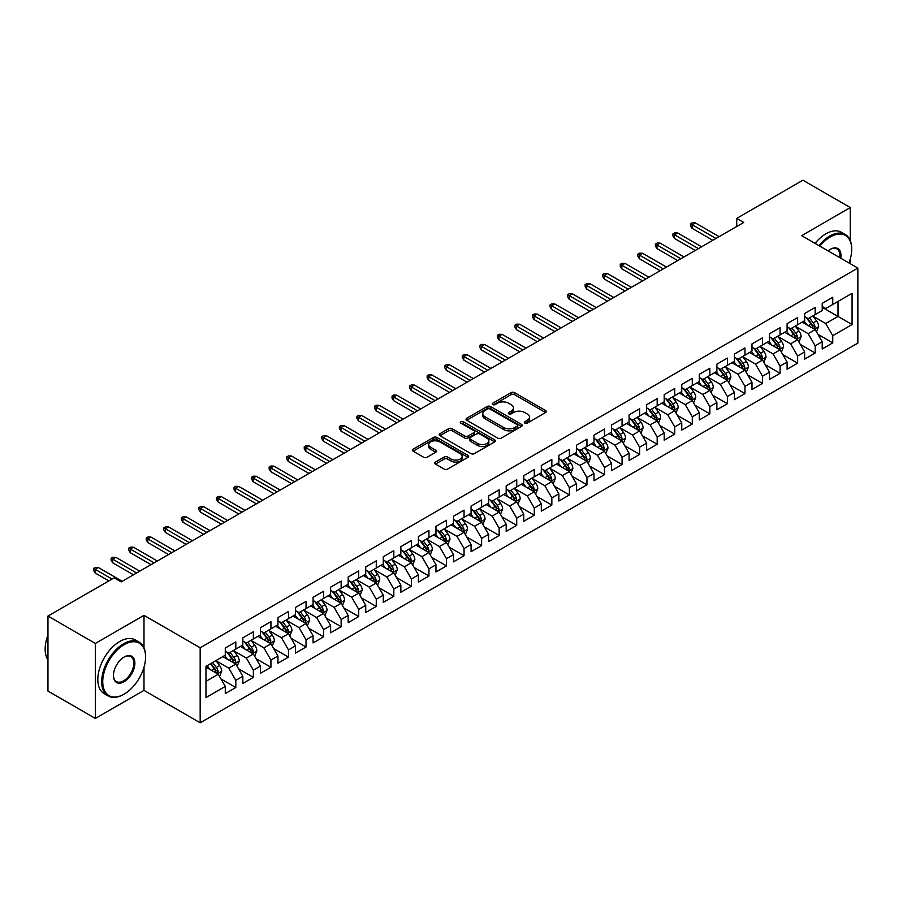 <?xml version="1.0" encoding="UTF-8"?>
<svg xmlns="http://www.w3.org/2000/svg" width="903" height="903" viewBox="0 0 903 903"><rect width="100%" height="100%" fill="white"/><g stroke="black" fill="none" stroke-linecap="round" stroke-linejoin="round"><path stroke-width="1.35" d="M524.846 423.101A1.704 0.982 0 0 0 527.262 423.101L545.57 412.524A2.438 1.411 0 0 0 546.281 411.531A2.438 1.411 0 0 0 545.57 410.538L514.552 392.624A2.438 1.411 0 0 0 511.109 392.624L492.79 403.201A1.704 0.982 0 0 0 492.293 403.889A1.704 0.982 0 0 0 492.79 404.589A1.704 0.982 0 0 0 495.205 404.589L497.576 403.223A7.8 4.504 0 0 1 508.603 403.223L511.188 404.713A7.8 4.504 0 0 1 513.48 407.896A7.8 4.504 0 0 1 511.188 411.079L508.818 412.445A1.704 0.982 0 0 0 508.321 413.145A1.704 0.982 0 0 0 508.818 413.845A1.704 0.982 0 0 0 511.233 413.845L513.604 412.479A7.8 4.504 0 0 1 524.632 412.479L527.217 413.969A7.8 4.504 0 0 1 529.508 417.152A7.8 4.504 0 0 1 527.217 420.335L524.846 421.701A1.704 0.982 0 0 0 524.35 422.401A1.704 0.982 0 0 0 524.846 423.101L524.846 421.701M435.449 462.076A2.438 1.411 0 0 0 434.738 463.07A2.438 1.411 0 0 0 435.449 464.063L444.152 469.086A2.438 1.411 0 0 0 447.606 469.086L467.935 457.347A2.438 1.411 0 0 0 468.646 456.354A2.438 1.411 0 0 0 467.935 455.36L436.917 437.447A2.438 1.411 0 0 0 433.474 437.447L413.134 449.186A2.438 1.411 0 0 0 412.423 450.179A2.438 1.411 0 0 0 413.134 451.184L423.642 457.245A2.438 1.411 0 0 0 427.096 457.245L435.799 452.222A2.438 1.411 0 0 0 436.51 451.229A2.438 1.411 0 0 0 435.799 450.236L430.584 447.222A6.524 3.759 0 0 1 428.677 444.558A6.524 3.759 0 0 1 432.695 441.082A6.524 3.759 0 0 1 439.806 441.906L460.225 453.69A6.524 3.759 0 0 1 462.133 456.354A6.524 3.759 0 0 1 458.114 459.83A6.524 3.759 0 0 1 451.003 459.017L447.606 457.053A2.438 1.411 0 0 0 444.152 457.053L435.449 462.076L435.449 464.063L444.152 459.074L444.152 457.053M143.995 647.88L143.995 615.349L95.357 643.433L47.961 616.06L114.15 577.852L121.171 581.904L743.733 222.465L736.713 218.413L736.713 226.529M143.995 615.349L200.173 647.79L857.85 268.078L857.85 343.095L200.173 722.795L200.173 647.79M850.299 240.616L850.299 207.566L801.672 235.649L857.85 268.078M850.299 207.566L802.902 180.205L736.713 218.413M497.745 438.147A2.438 1.411 0 0 0 501.199 438.147L521.528 426.408A2.438 1.411 0 0 0 522.25 425.415A2.438 1.411 0 0 0 521.528 424.41L490.51 406.508A2.438 1.411 0 0 0 487.067 406.508L466.727 418.247A2.438 1.411 0 0 0 466.016 419.24A2.438 1.411 0 0 0 466.727 420.234L497.745 438.147M461.467 423.462A1.704 0.982 0 0 1 463.194 423.71L463.194 421.678L494.731 439.885A2.438 1.411 0 0 1 495.442 440.878A2.438 1.411 0 0 1 494.731 441.872L474.402 453.622A2.438 1.411 0 0 1 470.948 453.622L439.93 435.709L439.93 433.722A2.438 1.411 0 0 0 439.219 434.715A2.438 1.411 0 0 0 439.93 435.709M439.93 433.722L448.633 428.688A2.438 1.411 0 0 1 452.087 428.688L464.661 435.957A2.438 1.411 0 0 0 468.104 435.957L473.883 432.627A2.438 1.411 0 0 0 474.594 431.623A2.438 1.411 0 0 0 473.883 430.629L460.79 423.067A1.704 0.982 0 0 1 460.282 422.378A1.704 0.982 0 0 1 461.343 421.464A1.704 0.982 0 0 1 463.194 421.678M822.215 307.313L838.007 316.434L838.007 301.433L852.06 293.328L832.747 304.469L832.747 297.279L822.215 303.363L822.215 310.553L815.183 314.605L815.183 307.415L804.652 313.499L804.652 320.689L797.631 324.741L797.631 317.551L787.1 323.635L787.1 330.825L780.079 334.878L780.079 327.687L769.537 333.771L769.537 340.962L762.516 345.014L762.516 337.824L751.985 343.908L751.985 351.098L744.964 355.15L744.964 347.96L734.421 354.044L734.421 361.234L727.4 365.286L727.4 358.096L716.869 364.18L716.869 371.37L709.848 375.422L709.848 368.232L699.317 374.316L699.317 381.506L692.285 385.558L692.285 378.368L681.754 384.452L681.754 391.642L674.733 395.695L674.733 388.504L664.202 394.588L664.202 401.779L657.181 405.831L657.181 398.641L646.638 404.725L646.638 411.915L639.617 415.967L639.617 408.777L629.086 414.861L629.086 422.051L622.065 426.103L622.065 418.913L611.534 424.997L611.534 432.187L604.502 436.239L604.502 429.049L593.971 435.133L593.971 442.323L586.95 446.375L586.95 439.185L576.419 445.269L576.419 452.459L569.398 456.512L569.398 449.322L558.855 455.405L558.855 462.596L551.835 466.659L551.835 459.458L541.303 465.542L541.303 472.732L534.283 476.795L534.283 469.594L523.751 475.678L523.751 482.868L516.719 486.931L516.719 479.73L506.188 485.814L506.188 493.004L499.167 497.068L499.167 489.866L488.636 495.95L488.636 503.14L481.615 507.204L481.615 500.002L471.073 506.086L471.073 513.276L464.052 517.34L464.052 510.139L453.52 516.223L453.52 523.413L446.5 527.476L446.5 520.275L435.957 526.359L435.957 533.549L428.936 537.612L428.936 530.411L418.405 536.495L418.405 543.685L411.384 547.749L411.384 540.547L400.853 546.631L400.853 553.821L393.821 557.885L393.821 550.683L383.29 556.767L383.29 563.957L376.269 568.021L376.269 560.819L365.738 566.903L365.738 574.094L358.717 578.157L358.717 570.956L348.174 577.04L348.174 584.23L341.153 588.293L341.153 581.092L330.622 587.176L330.622 594.366L323.601 598.429L323.601 591.228L313.07 597.312L313.07 604.502L306.038 608.566L306.038 601.364L295.507 607.448L295.507 614.638L288.486 618.702L288.486 611.5L277.955 617.584L277.955 624.774L270.934 628.838L270.934 621.636L260.391 627.72L260.391 634.911L253.371 638.974L253.371 631.773L242.839 637.857L242.839 645.047L235.818 649.11L235.818 641.909L225.287 647.993L225.287 655.183L205.974 666.335L205.974 697.556L225.287 686.404L218.255 674.248L205.974 667.148M852.06 293.328L852.06 324.538L832.747 335.69L825.726 323.534L812.993 316.185M817.904 334.324L832.747 342.892L832.747 335.69M832.747 342.892L822.215 348.976L822.215 341.774L815.183 345.826L808.162 333.67L795.43 326.322M800.351 344.461L815.183 353.028L815.183 345.826M815.183 353.028L804.652 359.112L804.652 351.91L797.631 355.963L790.61 343.806L777.878 336.458M782.799 354.597L797.631 363.164L797.631 355.963M797.631 363.164L787.1 369.248L787.1 362.047L780.079 366.099L773.047 353.942L760.326 346.594M765.236 364.733L780.079 373.3L780.079 366.099M780.079 373.3L769.537 379.384L769.537 372.183L762.516 376.235L755.495 364.078L742.763 356.73M747.684 374.869L762.516 383.436L762.516 376.235M762.516 383.436L751.985 389.52L751.985 382.319L744.964 386.371L737.943 374.214L725.211 366.866M730.121 385.005L744.964 393.573L744.964 386.371M744.964 393.573L734.421 399.657L734.421 392.455L727.4 396.507L720.38 384.351L707.647 377.002M712.569 395.142L727.4 403.709L727.4 396.507M727.4 403.709L716.869 409.793L716.869 402.591L709.848 406.643L702.827 394.487L690.095 387.139M695.017 405.278L709.848 413.845L709.848 406.643M709.848 413.845L699.317 419.929L699.317 412.727L692.285 416.78L685.264 404.623L672.543 397.275M677.453 415.414L692.285 423.981L692.285 416.78M692.285 423.981L681.754 430.065L681.754 422.864L674.733 426.916L667.712 414.759L654.98 407.411M659.901 425.55L674.733 434.117L674.733 426.916M674.733 434.117L664.202 440.201L664.202 433L657.181 437.052L650.149 424.895L637.428 417.547M642.338 435.686L657.181 444.253L657.181 437.052M657.181 444.253L646.638 450.337L646.638 443.136L639.617 447.188L632.597 435.032L619.864 427.683M624.786 445.822L639.617 454.39L639.617 447.188M639.617 454.39L629.086 460.474L629.086 453.272L622.065 457.324L615.045 445.168L602.312 437.82M607.234 455.959L622.065 464.526L622.065 457.324M622.065 464.526L611.534 470.61L611.534 463.408L604.502 467.461L597.481 455.304L584.76 447.956M589.67 466.095L604.502 474.662L604.502 467.461M604.502 474.662L593.971 480.746L593.971 473.544L586.95 477.597L579.929 465.44L567.197 458.092M572.118 476.231L586.95 484.798L586.95 477.597M586.95 484.798L576.419 490.882L576.419 483.681L569.398 487.733L562.366 475.576L549.645 468.228M554.555 486.367L569.398 494.934L569.398 487.733M569.398 494.934L558.855 501.018L558.855 493.817L551.835 497.869L544.814 485.712L532.081 478.364M537.003 496.503L551.835 505.07L551.835 497.869M551.835 505.07L541.303 511.154L541.303 503.953L534.283 508.005L527.262 495.849L514.529 488.5M519.439 506.639L534.283 515.207L534.283 508.005M534.283 515.207L523.751 521.291L523.751 514.089L516.719 518.141L509.698 505.985L496.966 498.637M501.887 516.776L516.719 525.343L516.719 518.141M516.719 525.343L506.188 531.427L506.188 524.225L499.167 528.278L492.146 516.121L479.414 508.773M484.335 526.912L499.167 535.479L499.167 528.278M499.167 535.479L488.636 541.563L488.636 534.362L481.615 538.414L474.583 526.257L461.862 518.909M466.772 537.048L481.615 545.615L481.615 538.414M481.615 545.615L471.073 551.699L471.073 544.498L464.052 548.55L457.031 536.393L444.299 529.045M449.22 547.184L464.052 555.751L464.052 548.55M464.052 555.751L453.52 561.835L453.52 554.634L446.5 558.686L439.479 546.529L426.747 539.181M431.657 557.32L446.5 565.888L446.5 558.686M446.5 565.888L435.957 571.971L435.957 564.77L428.936 568.822L421.915 556.666L409.183 549.317M414.105 567.456L428.936 576.024L428.936 568.822M428.936 576.024L418.405 582.108L418.405 574.906L411.384 578.958L404.363 566.802L391.631 559.454M396.552 577.593L411.384 586.16L411.384 578.958M411.384 586.16L400.853 592.244L400.853 585.042L393.821 589.095L386.8 576.938L374.079 569.59M378.989 587.729L393.821 596.296L393.821 589.095M393.821 596.296L383.29 602.38L383.29 595.179L376.269 599.231L369.248 587.074L356.516 579.726M361.437 597.865L376.269 606.432L376.269 599.231M376.269 606.432L365.738 612.516L365.738 605.315L358.717 609.378L351.685 597.21L338.964 589.862M343.874 608.001L358.717 616.568L358.717 609.378M358.717 616.568L348.174 622.652L348.174 615.451L341.153 619.514L334.133 607.347L321.4 599.998M326.322 618.137L341.153 626.705L341.153 619.514M341.153 626.705L330.622 632.789L330.622 625.587L323.601 629.651L316.581 617.483L303.848 610.135M308.77 628.274L323.601 636.841L323.601 629.651M323.601 636.841L313.07 642.925L313.07 635.723L306.038 639.787L299.017 627.619L286.296 620.271M291.206 638.41L306.038 646.977L306.038 639.787M306.038 646.977L295.507 653.061L295.507 645.859L288.486 649.923L281.465 637.755L268.733 630.407M273.654 648.546L288.486 657.113L288.486 649.923M288.486 657.113L277.955 663.197L277.955 655.996L270.934 660.059L263.902 647.891L251.181 640.543M256.091 658.682L270.934 667.249L270.934 660.059M270.934 667.249L260.391 673.333L260.391 666.132L253.371 670.195L246.35 658.027L233.617 650.679M238.539 668.818L253.371 677.385L253.371 670.195M253.371 677.385L242.839 683.469L242.839 676.268L235.818 680.331L228.798 668.164L216.065 660.815M220.975 678.954L235.818 687.522L235.818 680.331M235.818 687.522L225.287 693.606L225.287 686.404M225.287 651.131L228.798 653.162L235.818 649.11M205.974 681.336L218.255 674.248M242.839 640.995L246.35 643.026L253.371 638.974M228.798 668.164L235.818 664.111L222.827 656.605M242.839 676.268L235.818 664.111M260.391 630.858L263.902 632.89L270.934 628.838M246.35 658.027L253.371 653.975L240.379 646.469M260.391 666.132L253.371 653.975M277.955 620.722L281.465 622.754L288.486 618.702M263.902 647.891L270.934 643.839L257.942 636.333M277.955 655.996L270.934 643.839M295.507 610.586L299.017 612.618L306.038 608.566M281.465 637.755L288.486 633.703L275.494 626.197M295.507 645.859L288.486 633.703M313.07 600.45L316.581 602.482L323.601 598.429M299.017 627.619L306.038 623.567L293.046 616.06M313.07 635.723L306.038 623.567M330.622 590.314L334.133 592.345L341.153 588.293M316.581 617.483L323.601 613.43L310.609 605.924M330.622 625.587L323.601 613.43M348.174 580.178L351.685 582.209L358.717 578.157M334.133 607.347L341.153 603.294L328.161 595.788M348.174 615.451L341.153 603.294M365.738 570.041L369.248 572.073L376.269 568.021M351.685 597.21L358.717 593.158L345.725 585.652M365.738 605.315L358.717 593.158M383.29 559.905L386.8 561.937L393.821 557.885M369.248 587.074L376.269 583.022L363.277 575.516M383.29 595.179L376.269 583.022M400.853 549.769L404.363 551.801L411.384 547.749M386.8 576.938L393.821 572.886L380.829 565.38M400.853 585.042L393.821 572.886M418.405 539.633L421.915 541.665L428.936 537.612M404.363 566.802L411.384 562.75L398.392 555.243M418.405 574.906L411.384 562.75M435.957 529.497L439.479 531.528L446.5 527.476M421.915 556.666L428.936 552.613L415.944 545.107M435.957 564.77L428.936 552.613M453.52 519.36L457.031 521.392L464.052 517.34M439.479 546.529L446.5 542.477L433.508 534.971M453.52 554.634L446.5 542.477M471.073 509.224L474.583 511.256L481.615 507.204M457.031 536.393L464.052 532.341L451.06 524.835M471.073 544.498L464.052 532.341M488.636 499.088L492.146 501.12L499.167 497.068M474.583 526.257L481.615 522.205L468.623 514.699M488.636 534.362L481.615 522.205M506.188 488.952L509.698 490.984L516.719 486.931M492.146 516.121L499.167 512.069L486.175 504.563M506.188 524.225L499.167 512.069M523.751 478.816L527.262 480.847L534.283 476.795M509.698 505.985L516.719 501.933L503.727 494.426M523.751 514.089L516.719 501.933M541.303 468.68L544.814 470.711L551.835 466.659M527.262 495.849L534.283 491.796L521.291 484.29M541.303 503.953L534.283 491.796M558.855 458.543L562.366 460.575L569.398 456.512M544.814 485.712L551.835 481.66L538.843 474.154M558.855 493.817L551.835 481.66M576.419 448.407L579.929 450.439L586.95 446.375M562.366 475.576L569.398 471.524L556.406 464.018M576.419 483.681L569.398 471.524M593.971 438.271L597.481 440.303L604.502 436.239M579.929 465.44L586.95 461.388L573.958 453.882M593.971 473.544L586.95 461.388M611.534 428.135L615.045 430.167L622.065 426.103M597.481 455.304L604.502 451.252L591.51 443.745M611.534 463.408L604.502 451.252M629.086 417.999L632.597 420.03L639.617 415.967M615.045 445.168L622.065 441.115L609.073 433.609M629.086 453.272L622.065 441.115M646.638 407.863L650.149 409.894L657.181 405.831M632.597 435.032L639.617 430.979L626.626 423.473M646.638 443.136L639.617 430.979M664.202 397.726L667.712 399.758L674.733 395.695M650.149 424.895L657.181 420.843L644.189 413.337M664.202 433L657.181 420.843M681.754 387.59L685.264 389.622L692.285 385.558M667.712 414.759L674.733 410.707L661.741 403.201M681.754 422.864L674.733 410.707M699.317 377.454L702.827 379.486L709.848 375.422M685.264 404.623L692.285 400.571L679.293 393.065M699.317 412.727L692.285 400.571M716.869 367.318L720.38 369.35L727.4 365.286M702.827 394.487L709.848 390.435L696.856 382.928M716.869 402.591L709.848 390.435M734.421 357.182L737.943 359.213L744.964 355.15M720.38 384.351L727.4 380.287L714.408 372.792M734.421 392.455L727.4 380.287M751.985 347.045L755.495 349.077L762.516 345.014M737.943 374.214L744.964 370.151L731.972 362.656M751.985 382.319L744.964 370.151M769.537 336.909L773.047 338.941L780.079 334.878M755.495 364.078L762.516 360.015L749.524 352.52M769.537 372.183L762.516 360.015M787.1 326.773L790.61 328.805L797.631 324.741M773.047 353.942L780.079 349.879L767.076 342.384M787.1 362.047L780.079 349.879M804.652 316.637L808.162 318.669L815.183 314.605M790.61 343.806L797.631 339.742L784.639 332.248M804.652 351.91L797.631 339.742M822.215 306.501L825.726 308.533L832.747 304.469M808.162 333.67L815.183 329.606L802.191 322.111M822.215 341.774L815.183 329.606M47.961 616.06L47.961 691.066L95.357 718.438L143.995 690.366L200.173 722.795M95.357 643.433L95.357 718.438M850.299 263.721L850.299 258.947M825.726 323.534L838.007 316.434L852.06 324.538M143.995 690.366L143.995 667.249M525.535 423.338L527.217 422.367A7.8 4.504 0 0 0 529.508 419.184L529.508 417.152M513.48 407.896L513.48 409.928A7.8 4.504 0 0 1 511.188 413.111L509.506 414.082M545.536 412.547L514.552 394.656A2.438 1.411 0 0 0 511.109 394.656L493.478 404.826M521.494 426.419L490.51 408.528A2.438 1.411 0 0 0 487.067 408.528L466.761 420.256L466.727 418.247M517.227 426.103A1.704 0.982 0 0 0 517.724 425.415A1.704 0.982 0 0 0 517.227 424.715L489.99 408.991A1.704 0.982 0 0 0 487.586 408.991L485.08 410.436A7.8 4.504 0 0 0 482.8 413.619A7.8 4.504 0 0 0 485.08 416.802L503.693 427.548A7.8 4.504 0 0 0 514.721 427.548L517.227 426.103L517.227 428.135A1.704 0.982 0 0 0 517.724 427.435L517.724 425.415M482.8 413.619L482.8 415.651A7.8 4.504 0 0 0 485.08 418.834L485.08 416.802M517.227 428.135L514.721 429.58A7.8 4.504 0 0 1 503.693 429.58L485.08 418.834M439.964 435.731L448.633 430.72L448.633 428.688M474.594 431.623L474.594 433.654A2.438 1.411 0 0 1 473.883 434.648L468.104 437.989A2.438 1.411 0 0 1 464.661 437.989L452.087 430.72A2.438 1.411 0 0 0 448.633 430.72M463.194 423.71L494.697 441.894M477.721 443.497A6.524 3.759 0 0 0 484.821 444.31A6.524 3.759 0 0 0 488.85 440.833A6.524 3.759 0 0 0 486.931 438.169L479.741 434.016A2.438 1.411 0 0 0 476.299 434.016L470.519 437.345A2.438 1.411 0 0 0 469.808 438.339A2.438 1.411 0 0 0 470.519 439.343L477.721 443.497L477.721 445.518A6.524 3.759 0 0 0 484.821 446.342A6.524 3.759 0 0 0 488.85 442.854L488.85 440.833M469.808 438.339L469.808 440.371A2.438 1.411 0 0 0 470.519 441.364L470.519 439.343M477.721 445.518L470.519 441.364M462.133 456.354L462.133 458.385A6.524 3.759 0 0 1 458.114 461.862A6.524 3.759 0 0 1 451.003 461.038L447.606 459.074A2.438 1.411 0 0 0 444.152 459.074M428.677 444.558L428.677 446.59A6.524 3.759 0 0 0 430.584 449.254L430.584 447.222M435.765 452.245L430.584 449.254M467.935 455.36L467.935 457.347L436.917 439.479A2.438 1.411 0 0 0 433.474 439.479L413.168 451.195M816.481 331.864L818.66 326.547A6.581 3.804 -120 0 0 816.56 320.949L812.835 315.971M806.887 324.82L804.054 321.039M813.942 328.895L815.116 326.83A6.581 3.804 -120 0 0 813.231 322.868L809.494 317.89M807.372 318.206L811.978 324.358A3.352 1.93 60 0 1 812.587 325.373L815.116 326.83M806.21 317.54L811.12 324.087A6.581 3.804 60 0 1 813.005 328.049L813.14 328.432M715.989 238.482L692.082 224.678L692.082 228.335L690.502 225.795L690.502 223.763L692.082 224.678L695.242 222.86L719.149 236.665M692.082 228.335L712.828 240.311M690.502 223.763L692.251 222.759L695.242 222.86M798.929 342L801.108 336.684A6.581 3.804 -120 0 0 799.008 331.085L795.272 326.107M789.335 334.957L786.502 331.175M796.39 339.031L797.552 336.966A6.581 3.804 -120 0 0 795.667 333.004L791.942 328.026M789.809 328.342L794.414 334.494A3.352 1.93 60 0 1 795.024 335.51L797.552 336.966M788.658 327.676L793.568 334.223A6.581 3.804 60 0 1 795.453 338.185L795.577 338.569M781.377 352.136L783.544 346.82A6.581 3.804 -120 0 0 781.445 341.221L777.72 336.243M771.772 345.093L768.938 341.311M778.837 349.168L780 347.102A6.581 3.804 -120 0 0 778.115 343.14L774.379 338.162M772.257 338.478L776.862 344.63A3.352 1.93 60 0 1 777.472 345.646L780 347.102M771.094 337.812L776.004 344.359A6.581 3.804 60 0 1 777.889 348.321L778.025 348.705M698.437 248.618L674.518 234.814L674.518 238.471L672.938 235.931L672.938 233.9L674.518 234.814L677.679 232.997L701.597 246.801M674.518 238.471L695.276 250.447M672.938 233.9L674.699 232.895L677.679 232.997M680.873 258.755L656.966 244.95L656.966 248.607L655.386 246.067L655.386 244.036L656.966 244.95L660.127 243.133L684.034 256.937M656.966 248.607L677.713 260.583M655.386 244.036L657.147 243.031L660.127 243.133M848.989 262.965A30.296 17.484 120 0 0 851.71 249.33A30.296 17.484 120 0 0 830.286 236.97A30.296 17.484 120 0 0 819.834 246.135M818.931 245.616A31.041 17.913 -60 0 1 829.755 236.055A31.041 17.913 -60 0 1 845.276 234.52A31.041 17.913 -60 0 1 851.71 248.72A31.041 17.913 -60 0 1 851.698 249.036M828.062 250.887A15.148 8.748 -60 0 1 830.286 249.33L830.286 249.33A15.148 8.748 -60 0 1 840.761 258.213M839.79 257.66A14.403 8.319 120 0 0 836.957 248.923A14.403 8.319 120 0 0 830.015 249.488M815.059 243.381A31.041 17.913 -60 0 1 825.895 233.821A31.041 17.913 -60 0 1 841.415 232.285L845.276 234.52M123.632 694.418L124.151 694.114A30.296 17.484 120 0 0 145.575 657.012A30.296 17.484 120 0 0 124.151 644.652A30.296 17.484 120 0 0 102.739 681.742A30.296 17.484 120 0 0 124.151 694.114L123.632 694.418A31.041 17.913 -60 0 1 108.112 695.953A31.041 17.913 -60 0 1 103.348 671.087A31.041 17.913 -60 0 1 123.632 643.737A31.041 17.913 -60 0 1 139.141 642.202A31.041 17.913 -60 0 1 145.575 656.402A31.041 17.913 -60 0 1 145.575 656.707M124.151 657.012L124.151 657.012A15.148 8.748 -60 0 1 134.863 663.197A15.148 8.748 -60 0 1 124.151 681.742A15.148 8.748 -60 0 1 113.451 675.557A15.148 8.748 -60 0 1 124.151 657.012L124.151 657.012M113.451 675.252A14.403 8.319 120 0 0 116.431 681.551A14.403 8.319 120 0 0 123.632 680.828A14.403 8.319 120 0 0 133.034 668.141A14.403 8.319 120 0 0 130.833 656.605A14.403 8.319 120 0 0 123.892 657.17M47.961 659.89A31.041 17.913 -60 0 1 47.961 635.08M108.112 695.953L104.251 693.718A31.041 17.913 -60 0 1 99.488 668.852A31.041 17.913 -60 0 1 119.76 641.502A31.041 17.913 -60 0 1 135.281 639.967L139.141 642.202M763.814 362.272L765.992 356.956A6.581 3.804 -120 0 0 763.893 351.357L760.168 346.38M754.219 355.229L751.386 351.448M761.274 359.304L762.437 357.238A6.581 3.804 -120 0 0 760.552 353.287L756.827 348.298M754.694 348.614L759.31 354.766A3.352 1.93 60 0 1 759.92 355.782L762.437 357.238M753.542 347.948L758.452 354.495A6.581 3.804 60 0 1 760.337 358.457L760.461 358.841M746.262 372.408L748.44 367.092A6.581 3.804 -120 0 0 746.341 361.493L742.605 356.516M736.667 365.365L733.823 361.584M743.722 369.44L744.885 367.374A6.581 3.804 -120 0 0 743 363.424L739.275 358.435M737.141 358.751L741.747 364.902A3.352 1.93 60 0 1 742.356 365.918L744.885 367.374M735.99 358.085L740.889 364.631A6.581 3.804 60 0 1 742.774 368.593L742.909 368.977M663.321 268.891L639.414 255.086L639.414 258.743L637.834 256.204L637.834 254.172L639.414 255.086L642.575 253.269L666.482 267.074M639.414 258.743L660.161 270.719M637.834 254.172L639.584 253.167L642.575 253.269M645.769 279.027L621.851 265.222L621.851 268.88L620.271 266.34L620.271 264.308L621.851 265.222L625.011 263.405L648.93 277.21M621.851 268.88L642.609 280.856M620.271 264.308L622.032 263.304L625.011 263.405M728.698 382.545L730.877 377.228A6.581 3.804 -120 0 0 728.777 371.63L725.053 366.652M719.104 375.501L716.271 371.72M726.159 379.576L727.333 377.51A6.581 3.804 -120 0 0 725.448 373.56L721.711 368.571M719.589 368.887L724.195 375.038A3.352 1.93 60 0 1 724.804 376.054L727.333 377.51M718.427 368.221L723.337 374.768A6.581 3.804 60 0 1 725.222 378.729L725.357 379.113M628.206 289.163L604.299 275.359L604.299 279.016L602.719 276.476L602.719 274.444L604.299 275.359L607.459 273.541L631.366 287.346M604.299 279.016L625.045 290.992M602.719 274.444L604.468 273.44L607.459 273.541M711.146 392.681L713.325 387.364A6.581 3.804 -120 0 0 711.225 381.766L707.489 376.788M701.552 385.637L698.719 381.856M708.607 389.712L709.769 387.647A6.581 3.804 -120 0 0 707.884 383.696L704.159 378.707M702.026 379.023L706.631 385.175A3.352 1.93 60 0 1 707.241 386.191L709.769 387.647M700.875 378.357L705.785 384.904A6.581 3.804 60 0 1 707.659 388.866L707.794 389.249M610.654 299.299L586.736 285.495L586.736 289.152L585.155 286.612L585.155 284.58L586.736 285.495L589.896 283.677L613.814 297.482M586.736 289.152L607.493 301.128M585.155 284.58L586.916 283.576L589.896 283.677M693.594 402.817L695.761 397.501A6.581 3.804 -120 0 0 693.662 391.902L689.937 386.924M683.989 395.774L681.155 391.992M691.055 399.848L692.217 397.783A6.581 3.804 -120 0 0 690.332 393.832L686.596 388.843M684.474 389.159L689.079 395.311A3.352 1.93 60 0 1 689.689 396.327L692.217 397.783M683.311 388.493L688.221 395.04A6.581 3.804 60 0 1 690.106 399.002L690.242 399.386M676.031 412.953L678.209 407.637A6.581 3.804 -120 0 0 676.11 402.038L672.385 397.06M666.437 405.91L663.603 402.128M673.491 409.985L674.654 407.919A6.581 3.804 -120 0 0 672.769 403.968L669.044 398.979M666.911 399.295L671.516 405.447A3.352 1.93 60 0 1 672.125 406.463L674.654 407.919M665.759 398.629L670.669 405.176A6.581 3.804 60 0 1 672.554 409.138L672.679 409.522M658.479 423.089L660.657 417.773A6.581 3.804 -120 0 0 658.558 412.174L654.822 407.197M648.885 416.046L646.04 412.265M655.939 420.121L657.102 418.055A6.581 3.804 -120 0 0 655.217 414.105L651.492 409.115M649.359 409.431L653.964 415.583A3.352 1.93 60 0 1 654.573 416.599L657.102 418.055M648.196 408.766L653.106 415.312A6.581 3.804 60 0 1 654.991 419.274L655.126 419.658M640.916 433.226L643.094 427.909A6.581 3.804 -120 0 0 640.995 422.311L637.27 417.333M631.321 426.182L628.488 422.401M638.376 430.257L639.538 428.191A6.581 3.804 -120 0 0 637.665 424.241L633.929 419.252M631.807 419.568L636.412 425.719A3.352 1.93 60 0 1 637.021 426.735L639.538 428.191M630.644 418.902L635.554 425.448A6.581 3.804 60 0 1 637.439 429.41L637.574 429.794M623.363 443.362L625.542 438.045A6.581 3.804 -120 0 0 623.442 432.447L619.706 427.469M613.769 436.318L610.936 432.537M620.824 440.393L621.986 438.327A6.581 3.804 -120 0 0 620.101 434.377L616.377 429.388M614.243 429.704L618.848 435.856A3.352 1.93 60 0 1 619.458 436.871L621.986 438.327M613.092 429.038L618.002 435.585A6.581 3.804 60 0 1 619.876 439.547L620.011 439.93M605.811 453.498L607.979 448.181A6.581 3.804 -120 0 0 605.879 442.583L602.154 437.605M596.206 446.454L593.373 442.673M603.272 450.529L604.434 448.464A6.581 3.804 -120 0 0 602.549 444.513L598.813 439.535M596.691 439.84L601.296 445.992A3.352 1.93 60 0 1 601.906 447.008L604.434 448.464M595.529 439.174L600.439 445.721A6.581 3.804 60 0 1 602.324 449.683L602.459 450.066M588.248 463.634L590.427 458.318A6.581 3.804 -120 0 0 588.327 452.719L584.591 447.741M578.654 456.591L575.821 452.809M585.708 460.665L586.871 458.6A6.581 3.804 -120 0 0 584.986 454.649L581.261 449.671M579.128 449.976L583.733 456.128A3.352 1.93 60 0 1 584.343 457.144L586.871 458.6M577.976 449.31L582.886 455.857A6.581 3.804 60 0 1 584.772 459.819L584.896 460.203M570.696 473.77L572.863 468.454A6.581 3.804 -120 0 0 570.764 462.855L567.039 457.877M561.102 466.727L558.257 462.946M568.156 470.802L569.319 468.736A6.581 3.804 -120 0 0 567.434 464.785L563.709 459.808M561.576 460.112L566.181 466.264A3.352 1.93 60 0 1 566.791 467.28L569.319 468.736M560.413 459.446L565.323 465.993A6.581 3.804 60 0 1 567.208 469.955L567.344 470.339M553.133 483.906L555.311 478.59A6.581 3.804 -120 0 0 553.212 472.991L549.487 468.014M543.538 476.863L540.705 473.082M550.593 480.938L551.756 478.872A6.581 3.804 -120 0 0 549.882 474.922L546.146 469.944M544.024 470.249L548.629 476.4A3.352 1.93 60 0 1 549.238 477.416L551.756 478.872M542.861 469.583L547.771 476.129A6.581 3.804 60 0 1 549.656 480.091L549.792 480.475M535.581 494.043L537.759 488.726A6.581 3.804 -120 0 0 535.66 483.128L531.923 478.15M525.986 486.999L523.153 483.218M533.041 491.074L534.204 489.008A6.581 3.804 -120 0 0 532.318 485.058L528.594 480.08M526.46 480.385L531.066 486.536A3.352 1.93 60 0 1 531.675 487.552L534.204 489.008M525.309 479.719L530.208 486.265A6.581 3.804 60 0 1 532.093 490.227L532.228 490.611M518.017 504.179L520.196 498.862A6.581 3.804 -120 0 0 518.096 493.264L514.371 488.286M508.423 497.135L505.59 493.354M515.489 501.21L516.651 499.145A6.581 3.804 -120 0 0 514.766 495.194L511.03 490.216M508.908 490.521L513.514 496.673A3.352 1.93 60 0 1 514.123 497.688L516.651 499.145M507.746 489.855L512.656 496.402A6.581 3.804 60 0 1 514.541 500.364L514.676 500.747M500.465 514.315L502.644 508.999A6.581 3.804 -120 0 0 500.544 503.4L496.808 498.422M490.871 507.272L488.038 503.49M497.925 511.346L499.088 509.281A6.581 3.804 -120 0 0 497.203 505.33L493.478 500.352M491.345 500.657L495.95 506.809A3.352 1.93 60 0 1 496.56 507.825L499.088 509.281M490.194 499.991L495.104 506.538A6.581 3.804 60 0 1 496.989 510.5L497.113 510.884M482.913 524.451L485.08 519.135A6.581 3.804 -120 0 0 482.981 513.536L479.256 508.558M473.307 517.408L470.474 513.626M480.373 521.482L481.536 519.417A6.581 3.804 -120 0 0 479.651 515.466L475.915 510.488M473.793 510.793L478.398 516.945A3.352 1.93 60 0 1 479.008 517.961L481.536 519.417M472.63 510.127L477.54 516.674A6.581 3.804 60 0 1 479.425 520.636L479.561 521.02M465.35 534.587L467.528 529.271A6.581 3.804 -120 0 0 465.429 523.672L461.704 518.694M455.755 527.544L452.922 523.763M462.81 531.619L463.973 529.553A6.581 3.804 -120 0 0 462.088 525.602L458.363 520.625M456.229 520.929L460.846 527.081A3.352 1.93 60 0 1 461.456 528.097L463.973 529.553M455.078 520.263L459.988 526.81A6.581 3.804 60 0 1 461.873 530.772L461.997 531.156M447.798 544.723L449.976 539.407A6.581 3.804 -120 0 0 447.877 533.808L444.141 528.831M438.203 537.68L435.359 533.899M445.258 541.755L446.421 539.689A6.581 3.804 -120 0 0 444.536 535.739L440.811 530.761M438.677 531.066L443.283 537.217A3.352 1.93 60 0 1 443.892 538.233L446.421 539.689M437.526 530.4L442.425 536.946A6.581 3.804 60 0 1 444.31 540.908L444.445 541.292M430.234 554.86L432.413 549.543A6.581 3.804 -120 0 0 430.313 543.945L426.588 538.967M420.64 547.816L417.807 544.035M427.695 551.891L428.869 549.825A6.581 3.804 -120 0 0 426.984 545.875L423.247 540.897M421.125 541.202L425.731 547.353A3.352 1.93 60 0 1 426.34 548.369L428.869 549.825M419.963 540.536L424.873 547.083A6.581 3.804 60 0 1 426.758 551.044L426.893 551.428M412.682 564.996L414.861 559.679A6.581 3.804 -120 0 0 412.761 554.081L409.025 549.103M403.088 557.952L400.255 554.171M410.143 562.027L411.305 559.962A6.581 3.804 -120 0 0 409.42 556.011L405.695 551.033M403.562 551.338L408.167 557.49A3.352 1.93 60 0 1 408.777 558.505L411.305 559.962M402.411 550.672L407.321 557.219A6.581 3.804 60 0 1 409.194 561.181L409.33 561.564M395.13 575.132L397.297 569.816A6.581 3.804 -120 0 0 395.198 564.217L391.473 559.239M385.525 568.089L382.691 564.307M392.591 572.163L393.753 570.098A6.581 3.804 -120 0 0 391.868 566.147L388.132 561.169M386.01 561.474L390.615 567.626A3.352 1.93 60 0 1 391.225 568.642L393.753 570.098M384.847 560.808L389.757 567.355A6.581 3.804 60 0 1 391.642 571.317L391.778 571.701M377.567 585.268L379.745 579.952A6.581 3.804 -120 0 0 377.646 574.353L373.921 569.375M367.972 578.225L365.139 574.443M375.027 582.3L376.19 580.234A6.581 3.804 -120 0 0 374.305 576.283L370.58 571.306M368.447 571.61L373.063 577.762A3.352 1.93 60 0 1 373.661 578.778L376.19 580.234M367.295 570.944L372.205 577.491A6.581 3.804 60 0 1 374.09 581.453L374.214 581.837M360.015 595.404L362.193 590.088A6.581 3.804 -120 0 0 360.094 584.489L356.358 579.512M350.42 588.361L347.576 584.58M357.475 592.436L358.638 590.37A6.581 3.804 -120 0 0 356.753 586.419L353.028 581.442M350.895 581.746L355.5 587.898A3.352 1.93 60 0 1 356.109 588.914L358.638 590.37M349.732 581.08L354.642 587.627A6.581 3.804 60 0 1 356.527 591.589L356.662 591.973M342.451 605.541L344.63 600.224A6.581 3.804 -120 0 0 342.53 594.625L338.806 589.648M332.857 598.497L330.024 594.716M339.912 602.572L341.074 600.506A6.581 3.804 -120 0 0 339.201 596.556L335.464 591.578M333.342 591.883L337.948 598.034A3.352 1.93 60 0 1 338.557 599.05L341.074 600.506M332.18 591.217L337.09 597.763A6.581 3.804 60 0 1 338.975 601.725L339.11 602.109M593.09 309.436L569.183 295.631L569.183 299.288L567.603 296.748L567.603 294.717L569.183 295.631L572.344 293.814L596.251 307.618M569.183 299.288L589.93 311.264M567.603 294.717L569.353 293.712L572.344 293.814M575.538 319.572L551.631 305.767L551.631 309.424L550.051 306.885L550.051 304.853L551.631 305.767L554.781 303.95L578.699 317.754M551.631 309.424L572.378 321.4M550.051 304.853L551.801 303.848L554.781 303.95M557.986 329.708L534.068 315.903L534.068 319.56L532.488 317.021L532.488 314.989L534.068 315.903L537.229 314.086L561.147 327.891M534.068 319.56L554.826 331.536M532.488 314.989L534.249 313.984L537.229 314.086M540.423 339.844L516.516 326.039L516.516 329.697L514.936 327.157L514.936 325.125L516.516 326.039L519.676 324.222L543.583 338.027M516.516 329.697L537.262 341.673M514.936 325.125L516.685 324.121L519.676 324.222M522.871 349.98L498.953 336.176L498.953 339.833L497.372 337.293L497.372 335.273L498.953 336.176L502.113 334.358L526.031 348.163M498.953 339.833L519.71 351.809M497.372 335.273L499.133 334.257L502.113 334.358M505.308 360.116L481.401 346.312L481.401 349.969L479.82 347.429L479.82 345.409L481.401 346.312L484.561 344.494L508.468 358.299M481.401 349.969L502.147 361.945M479.82 345.409L481.57 344.393L484.561 344.494M487.755 370.253L463.837 356.448L463.837 360.105L462.257 357.565L462.257 355.545L463.837 356.448L466.998 354.631L490.916 368.435M463.837 360.105L484.595 372.081M462.257 355.545L464.018 354.529L466.998 354.631M470.192 380.389L446.285 366.584L446.285 370.241L444.705 367.702L444.705 365.681L446.285 366.584L449.446 364.767L473.353 378.571M446.285 370.241L467.043 382.217M444.705 365.681L446.466 364.665L449.446 364.767M452.64 390.525L428.733 376.72L428.733 380.377L427.153 377.838L427.153 375.817L428.733 376.72L431.894 374.903L455.801 388.708M428.733 380.377L449.48 392.353M427.153 375.817L428.902 374.801L431.894 374.903M435.088 400.661L411.17 386.856L411.17 390.514L409.59 387.974L409.59 385.953L411.17 386.856L414.33 385.039L438.248 398.844M411.17 390.514L431.927 402.49M409.59 385.953L411.35 384.938L414.33 385.039M417.525 410.797L393.618 396.993L393.618 400.65L392.037 398.11L392.037 396.09L393.618 396.993L396.778 395.175L420.685 408.98M393.618 400.65L414.364 412.626M392.037 396.09L393.787 395.074L396.778 395.175M399.973 420.933L376.054 407.129L376.054 410.786L374.474 408.246L374.474 406.226L376.054 407.129L379.215 405.312L403.133 419.116M376.054 410.786L396.812 422.762M374.474 406.226L376.235 405.21L379.215 405.312M382.409 431.07L358.502 417.265L358.502 420.922L356.922 418.382L356.922 416.362L358.502 417.265L361.663 415.448L385.57 429.252M358.502 420.922L379.249 432.898M356.922 416.362L358.683 415.346L361.663 415.448M364.857 441.206L340.95 427.401L340.95 431.058L339.37 428.519L339.37 426.498L340.95 427.401L344.111 425.584L368.018 439.389M340.95 431.058L361.697 443.034M339.37 426.498L341.12 425.482L344.111 425.584M347.305 451.342L323.387 437.537L323.387 441.195L321.807 438.655L321.807 436.634L323.387 437.537L326.547 435.72L350.466 449.525M323.387 441.195L344.145 453.171M321.807 436.634L323.567 435.618L326.547 435.72M329.742 461.489L305.835 447.674L305.835 451.331L304.255 448.791L304.255 446.771L305.835 447.674L308.995 445.856L332.902 459.661M305.835 451.331L326.581 463.307M304.255 446.771L306.004 445.755L308.995 445.856M312.19 471.626L288.271 457.81L288.271 461.467L286.691 458.927L286.691 456.907L288.271 457.81L291.432 455.992L315.35 469.797M288.271 461.467L309.029 473.443M286.691 456.907L288.452 455.891L291.432 455.992M294.626 481.762L270.719 467.946L270.719 471.603L269.139 469.063L269.139 467.043L270.719 467.946L273.88 466.129L297.787 479.933M270.719 471.603L291.466 483.579M269.139 467.043L270.889 466.027L273.88 466.129M277.074 491.898L253.167 478.082L253.167 481.739L251.587 479.2L251.587 477.179L253.167 478.082L256.317 476.265L280.235 490.069M253.167 481.739L273.914 493.715M251.587 477.179L253.337 476.163L256.317 476.265M259.522 502.034L235.604 488.218L235.604 491.875L234.024 489.336L234.024 487.315L235.604 488.218L238.764 486.401L262.683 500.206M235.604 491.875L256.362 503.851M234.024 487.315L235.785 486.299L238.764 486.401M241.959 512.17L218.052 498.354L218.052 502.012L216.472 499.472L216.472 497.451L218.052 498.354L221.212 496.537L245.119 510.342M218.052 502.012L238.798 513.988M216.472 497.451L218.221 496.436L221.212 496.537M324.899 615.677L327.078 610.36A6.581 3.804 -120 0 0 324.978 604.762L321.242 599.784M315.305 608.633L312.472 604.852M322.36 612.708L323.522 610.642A6.581 3.804 -120 0 0 321.637 606.692L317.912 601.714M315.779 602.019L320.384 608.17A3.352 1.93 60 0 1 320.994 609.186L323.522 610.642M314.628 601.353L319.538 607.9A6.581 3.804 60 0 1 321.412 611.862L321.547 612.245M224.407 522.306L200.489 508.491L200.489 512.148L198.908 509.608L198.908 507.588L200.489 508.491L203.649 506.673L227.567 520.478M200.489 512.148L221.246 524.124M198.908 507.588L200.669 506.572L203.649 506.673M307.347 625.813L309.515 620.496A6.581 3.804 -120 0 0 307.415 614.898L303.69 609.92M297.742 618.769L294.909 614.988M304.808 622.844L305.97 620.779A6.581 3.804 -120 0 0 304.085 616.828L300.349 611.85M298.227 612.155L302.832 618.307A3.352 1.93 60 0 1 303.442 619.323L305.97 620.779M297.064 611.489L301.974 618.036A6.581 3.804 60 0 1 303.859 621.998L303.995 622.381M206.843 532.443L182.937 518.627L182.937 522.284L181.356 519.744L181.356 517.724L182.937 518.627L186.097 516.809L210.004 530.614M182.937 522.284L203.683 534.26M181.356 517.724L183.106 516.708L186.097 516.809M289.784 635.949L291.962 630.633A6.581 3.804 -120 0 0 289.863 625.034L286.127 620.056M280.19 628.906L277.356 625.124M287.244 632.98L288.407 630.915A6.581 3.804 -120 0 0 286.522 626.964L282.797 621.986M280.664 622.291L285.269 628.443A3.352 1.93 60 0 1 285.879 629.459L288.407 630.915M279.512 621.625L284.422 628.172A6.581 3.804 60 0 1 286.307 632.134L286.432 632.518M189.291 542.579L165.373 528.763L165.373 532.42L163.793 529.88L163.793 527.86L165.373 528.763L168.534 526.946L192.452 540.75M165.373 532.42L186.131 544.396M163.793 527.86L165.554 526.844L168.534 526.946M272.232 646.085L274.399 640.769A6.581 3.804 -120 0 0 272.3 635.17L268.575 630.192M262.638 639.042L259.793 635.26M269.692 643.117L270.855 641.051A6.581 3.804 -120 0 0 268.97 637.1L265.245 632.123M263.112 632.427L267.717 638.579A3.352 1.93 60 0 1 268.326 639.595L270.855 641.051M261.949 631.761L266.859 638.319A6.581 3.804 60 0 1 268.744 642.27L268.88 642.654M171.739 552.715L147.821 538.91L147.821 542.556L146.241 540.017L146.241 537.996L147.821 538.91L150.982 537.082L174.889 550.886M147.821 542.556L168.579 554.532M146.241 537.996L148.002 536.98L150.982 537.082M254.669 656.221L256.847 650.905A6.581 3.804 -120 0 0 254.748 645.306L251.023 640.329M245.074 649.178L242.241 645.397M252.129 653.253L253.291 651.187A6.581 3.804 -120 0 0 251.418 647.237L247.682 642.259M245.56 642.564L250.165 648.715A3.352 1.93 60 0 1 250.774 649.731L253.291 651.187M244.397 641.898L249.307 648.456A6.581 3.804 60 0 1 251.192 652.406L251.327 652.79M154.176 562.851L130.269 549.047L130.269 552.692L128.689 550.153L128.689 548.132L130.269 549.047L133.43 547.218L157.336 561.023M130.269 552.692L151.015 564.668M128.689 548.132L130.438 547.116L133.43 547.218M237.117 666.358L239.295 661.052A6.581 3.804 -120 0 0 237.196 655.443L233.459 650.465M227.522 659.314L224.689 655.533M234.577 663.389L235.739 661.323A6.581 3.804 -120 0 0 233.854 657.373L230.13 652.395M227.996 652.7L232.602 658.851A3.352 1.93 60 0 1 233.211 659.867L235.739 661.323M226.845 652.034L231.744 658.592A6.581 3.804 60 0 1 233.629 662.542L233.764 662.926M136.624 572.987L112.706 559.183L112.706 562.829L111.125 560.289L111.125 558.268L112.706 559.183L115.866 557.354L139.784 571.159M112.706 562.829L133.463 574.805M111.125 558.268L112.886 557.253L115.866 557.354M219.553 676.494L221.732 671.189A6.581 3.804 -120 0 0 219.632 665.579L215.907 660.601M209.959 669.45L207.126 665.669M217.025 673.525L218.187 671.46A6.581 3.804 -120 0 0 216.302 667.509L212.566 662.531M210.918 663.479L215.049 668.988A3.352 1.93 60 0 1 215.659 670.003L218.187 671.46M210.467 663.739L214.192 668.728A6.581 3.804 60 0 1 216.077 672.679L216.212 673.062M112.04 579.06L95.154 569.319L95.154 572.965L93.573 570.425L93.573 568.405L95.154 569.319L98.314 567.49L122.221 581.295M95.154 572.965L108.879 580.889M93.573 568.405L95.323 567.389L98.314 567.49M527.217 422.367L527.217 420.335M508.818 413.845L508.818 412.445M511.188 413.111L511.188 411.079M492.79 404.589L492.79 403.201M511.109 394.656L511.109 392.624M514.552 394.656L514.552 392.624M545.57 412.524L545.57 410.538M487.067 408.528L487.067 406.508M490.51 408.528L490.51 406.508M521.528 426.408L521.528 424.41M503.693 429.58L503.693 427.548M514.721 429.58L514.721 427.548M452.087 430.72L452.087 428.688M464.661 437.989L464.661 435.957M468.104 437.989L468.104 435.957M473.883 434.648L473.883 432.627M494.731 441.872L494.731 439.885M447.606 459.074L447.606 457.053M451.003 461.038L451.003 459.017M435.799 452.222L435.799 450.236M413.134 451.184L413.134 449.186M433.474 439.479L433.474 437.447M436.917 439.479L436.917 437.447M814.359 329.132L818.615 326.672M813.231 322.868L816.56 320.949M808.377 325.678L811.12 324.087M796.807 339.268L801.063 336.808M795.667 333.004L799.008 331.085M790.814 335.814L793.568 334.223M779.244 349.405L783.511 346.955M778.115 343.14L781.445 341.221M773.261 345.951L776.004 344.359M761.692 359.541L765.947 357.091M760.552 353.287L763.893 351.357M755.698 356.087L758.452 354.495M744.14 369.677L748.395 367.228M743 363.424L746.341 361.493M738.146 366.223L740.889 364.631M726.576 379.813L730.832 377.364M725.448 373.56L728.777 371.63M720.583 376.359L723.337 374.768M709.024 389.949L713.28 387.5M707.884 383.696L711.225 381.766M703.031 386.495L705.785 384.904M691.461 400.085L695.728 397.636M690.332 393.832L693.662 391.902M685.479 396.631L688.221 395.04M673.909 410.222L678.164 407.772M672.769 403.968L676.11 402.038M667.915 406.768L670.669 405.176M656.357 420.358L660.612 417.908M655.217 414.105L658.558 412.174M650.363 416.904L653.106 415.312M638.793 430.494L643.049 428.045M637.665 424.241L640.995 422.311M632.8 427.04L635.554 425.448M621.241 440.63L625.497 438.181M620.101 434.377L623.442 432.447M615.248 437.176L618.002 435.585M603.678 450.766L607.933 448.317M602.549 444.513L605.879 442.583M597.696 447.312L600.439 445.721M586.126 460.902L590.381 458.453M584.986 454.649L588.327 452.719M580.132 457.449L582.886 455.857M568.563 471.039L572.829 468.589M567.434 464.785L570.764 462.855M562.58 467.585L565.323 465.993M551.011 481.175L555.266 478.725M549.882 474.922L553.212 472.991M545.017 477.721L547.771 476.129M533.459 491.311L537.714 488.862M532.318 485.058L535.66 483.128M527.465 487.857L530.208 486.265M515.895 501.447L520.151 498.998M514.766 495.194L518.096 493.264M509.913 497.993L512.656 496.402M498.343 511.583L502.599 509.134M497.203 505.33L500.544 503.4M492.349 508.129L495.104 506.538M480.78 521.72L485.046 519.27M479.651 515.466L482.981 513.536M474.797 518.266L477.54 516.674M463.228 531.856L467.483 529.406M462.088 525.602L465.429 523.672M457.234 528.402L459.988 526.81M445.676 541.992L449.931 539.543M444.536 535.739L447.877 533.808M439.682 538.538L442.425 536.946M428.112 552.128L432.368 549.679M426.984 545.875L430.313 543.945M422.119 548.674L424.873 547.083M410.56 562.264L414.816 559.815M409.42 556.011L412.761 554.081M404.567 558.81L407.321 557.219M392.997 572.4L397.264 569.951M391.868 566.147L395.198 564.217M387.015 568.946L389.757 567.355M375.445 582.537L379.7 580.087M374.305 576.283L377.646 574.353M369.451 579.083L372.205 577.491M357.893 592.673L362.148 590.223M356.753 586.419L360.094 584.489M351.899 589.219L354.642 587.627M340.329 602.809L344.585 600.36M339.201 596.556L342.53 594.625M334.336 599.355L337.09 597.763M322.777 612.945L327.033 610.496M321.637 606.692L324.978 604.762M316.784 609.491L319.538 607.9M305.214 623.093L309.469 620.632M304.085 616.828L307.415 614.898M299.232 619.627L301.974 618.036M287.662 633.229L291.917 630.768M286.522 626.964L289.863 625.034M281.668 629.763L284.422 628.172M270.099 643.365L274.365 640.904M268.97 637.1L272.3 635.17M264.116 639.9L266.859 638.319M252.547 653.501L256.802 651.04M251.418 647.237L254.748 645.306M246.553 650.036L249.307 648.456M234.994 663.637L239.25 661.177M233.854 657.373L237.196 655.443M229.001 660.172L231.744 658.592M217.431 673.773L221.686 671.313M216.302 667.509L219.632 665.579M211.449 670.308L214.192 668.728M851.71 249.33L851.71 248.72M145.575 657.012L145.575 656.402"/></g></svg>
